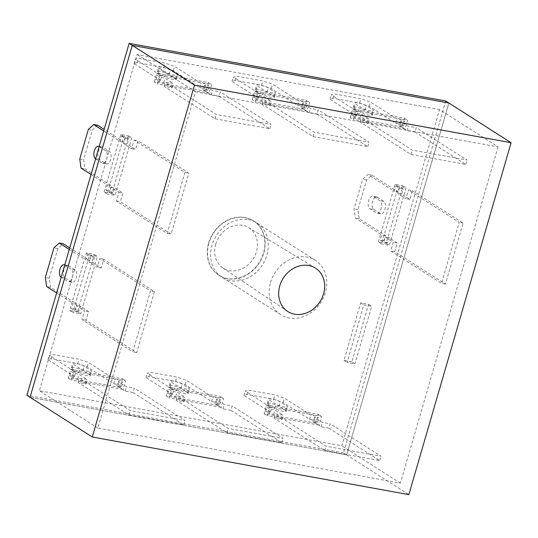<?xml version="1.0" encoding="UTF-8"?>
<svg xmlns="http://www.w3.org/2000/svg" width="538" height="538" viewBox="0 0 538 538"><rect width="100%" height="100%" fill="white"/><g stroke="black" fill="none" stroke-linecap="round" stroke-linejoin="round"><path stroke-width="0.4" stroke-dasharray="2.69 2.02" d="M215.698 244.279A23.948 20.289 -57.5 0 1 248.623 227.587A23.948 20.289 -57.5 0 1 256.451 251.697A23.948 20.289 -57.5 0 1 222.86 267.958A23.948 20.289 -57.5 0 1 215.698 244.279M208.643 242.994A32.24 27.31 -57.5 0 1 253.418 220.809A32.24 27.31 -57.5 0 1 263.506 252.974A32.24 27.31 -57.5 0 1 218.731 275.16A32.24 27.31 -57.5 0 1 208.643 242.994M270.533 282.497A32.24 27.31 -57.5 0 1 315.308 260.311A32.24 27.31 -57.5 0 1 325.396 292.477A32.24 27.31 -57.5 0 1 280.621 314.663A32.24 27.31 -57.5 0 1 270.533 282.497M498.053 146.901L400.373 483.131L97.869 428.073L195.556 91.843L498.053 146.901L439.553 109.557L341.865 445.787L39.368 390.729L137.049 54.499L439.553 109.557M445.746 101.003L343.506 452.909L346.64 454.913L448.88 103.007L346.64 454.913L30.034 397.286L346.64 454.913L408.86 494.624M400.373 483.131L341.865 445.787M195.556 91.843L137.049 54.499M97.869 428.073L39.368 390.729M248.314 219.659A32.24 27.31 -57.5 0 1 256.801 222.967A32.24 27.31 -57.5 0 1 265.039 260.123A32.24 27.31 -57.5 0 1 230.6 280.634A32.24 27.31 -57.5 0 1 222.113 277.319A32.24 27.31 -57.5 0 1 213.882 240.163A32.24 27.31 -57.5 0 1 248.314 219.659M245.18 217.655A32.24 27.31 -57.5 0 1 253.667 220.97A32.24 27.31 -57.5 0 1 261.905 258.126A32.24 27.31 -57.5 0 1 227.466 278.63A32.24 27.31 -57.5 0 1 218.979 275.321A32.24 27.31 -57.5 0 1 210.741 238.159A32.24 27.31 -57.5 0 1 245.18 217.655M104.116 191.985L120.821 134.493L128.656 135.919L111.951 193.411L104.116 191.985L107.25 193.983L123.955 136.497L131.79 137.923L115.092 195.408L107.25 193.983M351.825 361.792L343.99 360.366L360.689 302.881L368.53 304.306L351.825 361.792L354.959 363.796L347.124 362.37L363.829 304.878L371.664 306.304L354.959 363.796M119.94 387.454L68.212 378.039L70.747 369.33L122.469 378.745L119.94 387.454L123.074 389.458L71.352 380.043L73.881 371.334L125.603 380.749L123.074 389.458M315.86 423.117L264.138 413.702L266.666 404.986L318.388 414.401L315.86 423.117L318.994 425.114L267.272 415.699L269.8 406.99L321.522 416.405L318.994 425.114M154.258 81.884L156.787 73.175L208.509 82.583L205.98 91.299L154.258 81.884L157.392 83.888L159.921 75.172L211.649 84.587L209.114 93.296L157.392 83.888M343.506 452.909L26.9 395.282M252.214 99.712L254.75 91.003L306.472 100.418L303.936 109.127L252.214 99.712L255.355 101.716L257.884 93L309.606 102.415L307.077 111.131L255.355 101.716M217.897 405.282L166.175 395.874L168.703 387.158L220.425 396.573L217.897 405.282L221.031 407.286L169.309 397.871L171.844 389.162L223.566 398.577L221.031 407.286M77.539 311.872L69.698 310.446L86.403 252.954L94.237 254.38L77.539 311.872L80.673 313.876L72.838 312.45L89.537 254.958L97.378 256.384L80.673 313.876M350.177 117.54L352.706 108.831L404.428 118.246L401.899 126.955L350.177 117.54L353.311 119.544L355.84 110.835L407.569 120.243L405.033 128.959L353.311 119.544M378.402 241.905L395.107 184.413L402.942 185.839L386.244 243.331L378.402 241.905L381.543 243.902L398.241 186.417L406.082 187.843L389.377 245.335L381.543 243.902M205.98 91.299L209.114 93.296M156.787 73.175L159.921 75.172M208.509 82.583L211.649 84.587M303.936 109.127L307.077 111.131M254.75 91.003L257.884 93M306.472 100.418L309.606 102.415M318.388 414.401L321.522 416.405M264.138 413.702L267.272 415.699M266.666 404.986L269.8 406.99M220.425 396.573L223.566 398.577M166.175 395.874L169.309 397.871M168.703 387.158L171.844 389.162M122.469 378.745L125.603 380.749M68.212 378.039L71.352 380.043M70.747 369.33L73.881 371.334M94.237 254.38L97.378 256.384M69.698 310.446L72.838 312.45M86.403 252.954L89.537 254.958M368.53 304.306L371.664 306.304M343.99 360.366L347.124 362.37M360.689 302.881L363.829 304.878M401.899 126.955L405.033 128.959M352.706 108.831L355.84 110.835M404.428 118.246L407.569 120.243M111.951 193.411L115.092 195.408M120.821 134.493L123.955 136.497M128.656 135.919L131.79 137.923M386.244 243.331L389.377 245.335M395.107 184.413L398.241 186.417M402.942 185.839L406.082 187.843M414.993 132.018L465.74 164.406L410.884 154.419L360.137 122.032L367.972 123.458L359.72 118.192L355.019 117.338L351.717 115.226L356.418 116.08L330.016 99.227L332.982 98.266L359.626 103.114L369.196 106.363L395.605 123.215L400.306 124.07L403.608 126.174L398.907 125.32L407.158 130.586L414.993 132.018L416.257 127.661L467.004 160.048L412.148 150.068L361.401 117.674L369.236 119.1L360.985 113.834L356.284 112.98L352.982 110.875L357.683 111.729L331.28 94.876L334.246 93.908L360.89 98.757L370.46 102.005L396.869 118.858L401.57 119.718L404.872 121.823L400.171 120.969L408.423 126.235L416.257 127.661M360.621 112.328L354.024 108.118A6.449 1.123 -163.8 0 1 353.318 107.318A6.449 1.123 -163.8 0 1 358.173 107.6A6.449 1.123 -163.8 0 1 364.993 110.115L371.597 114.325A6.449 1.123 -163.8 0 1 372.303 115.125A6.449 1.123 -163.8 0 1 367.441 114.843A6.449 1.123 -163.8 0 1 360.621 112.328L361.886 107.977L355.288 103.76A6.449 1.123 -163.8 0 1 354.582 102.96A6.449 1.123 -163.8 0 1 359.438 103.249A6.449 1.123 -163.8 0 1 366.257 105.757L372.861 109.974A6.449 1.123 -163.8 0 1 373.567 110.774A6.449 1.123 -163.8 0 1 368.712 110.485A6.449 1.123 -163.8 0 1 361.886 107.977M465.74 164.406L467.004 160.048M410.884 154.419L412.148 150.068M360.137 122.032L361.401 117.674M367.972 123.458L369.236 119.1M359.72 118.192L360.985 113.834M355.019 117.338L356.284 112.98M351.717 115.226L352.982 110.875M356.418 116.08L357.683 111.729M330.016 99.227L331.28 94.876M332.982 98.266L334.246 93.908M359.626 103.114L360.89 98.757M369.196 106.363L370.46 102.005M395.605 123.215L396.869 118.858M400.306 124.07L401.57 119.718M403.608 126.174L404.872 121.823M398.907 125.32L400.171 120.969M407.158 130.586L408.423 126.235M317.03 114.184L367.784 146.578L312.921 136.591L262.174 104.204L270.009 105.63L261.757 100.364L257.056 99.503L253.754 97.398L258.462 98.252L232.053 81.399L235.019 80.438L261.67 85.286L271.239 88.535L297.642 105.387L302.343 106.242L305.645 108.346L300.944 107.492L309.195 112.758L317.03 114.184L318.294 109.833L369.048 142.22L314.192 132.24L263.438 99.846L271.28 101.272L263.021 96.006L258.321 95.152L255.019 93.04L259.726 93.901L233.317 77.048L236.29 76.08L262.934 80.929L272.504 84.177L298.906 101.03L303.607 101.884L306.909 103.995L302.208 103.135L310.46 108.407L318.294 109.833M262.665 94.5L256.061 90.29A6.449 1.123 -163.8 0 1 255.355 89.49A6.449 1.123 -163.8 0 1 260.21 89.772A6.449 1.123 -163.8 0 1 267.03 92.287L273.634 96.497A6.449 1.123 -163.8 0 1 274.34 97.297A6.449 1.123 -163.8 0 1 269.484 97.015A6.449 1.123 -163.8 0 1 262.665 94.5L263.929 90.149L257.325 85.932A6.449 1.123 -163.8 0 1 256.619 85.132A6.449 1.123 -163.8 0 1 261.475 85.414A6.449 1.123 -163.8 0 1 268.301 87.929L274.898 92.146A6.449 1.123 -163.8 0 1 275.604 92.946A6.449 1.123 -163.8 0 1 270.749 92.657A6.449 1.123 -163.8 0 1 263.929 90.149M367.784 146.578L369.048 142.22M312.921 136.591L314.192 132.24M262.174 104.204L263.438 99.846M270.009 105.63L271.28 101.272M261.757 100.364L263.021 96.006M257.056 99.503L258.321 95.152M253.754 97.398L255.019 93.04M258.462 98.252L259.726 93.901M232.053 81.399L233.317 77.048M235.019 80.438L236.29 76.08M261.67 85.286L262.934 80.929M271.239 88.535L272.504 84.177M297.642 105.387L298.906 101.03M302.343 106.242L303.607 101.884M305.645 108.346L306.909 103.995M300.944 107.492L302.208 103.135M309.195 112.758L310.46 108.407M69.725 247.89L89.597 260.574L91.117 255.348L94.412 257.453L92.899 262.678L101.151 267.944L103.679 259.235L154.426 291.63L136.713 352.598L85.966 320.211L88.494 311.502L80.243 306.23L78.723 311.462L75.421 309.35L76.941 304.125L50.538 287.272L49.261 278.193L57.862 248.583L63.188 243.721M71.594 282.127L64.997 277.911A6.449 3.235 100.3 0 1 63.713 270.601A6.449 3.235 100.3 0 1 67.922 265.469A6.449 3.235 100.3 0 1 68.534 265.718L75.138 269.935A6.449 3.235 100.3 0 1 76.416 277.245A6.449 3.235 100.3 0 1 72.213 282.369A6.449 3.235 100.3 0 1 71.594 282.127L67.674 281.414L61.184 277.272M69.281 249.397L85.677 259.861L87.196 254.635L90.498 256.74L88.978 261.966L97.23 267.231L99.759 258.522L150.512 290.917L132.792 351.886L82.045 319.498L84.574 310.789L76.322 305.517L74.809 310.749L71.507 308.637L73.027 303.412L56.631 292.948M64.728 265.073L71.218 269.215A6.449 3.235 100.3 0 1 72.502 276.532A6.449 3.235 100.3 0 1 68.292 281.656A6.449 3.235 100.3 0 1 67.674 281.414M154.426 291.63L150.512 290.917M103.679 259.235L99.759 258.522M136.713 352.598L132.792 351.886M85.966 320.211L82.045 319.498M88.494 311.502L84.574 310.789M80.243 306.23L76.322 305.517M78.723 311.462L74.809 310.749M75.421 309.35L71.507 308.637M76.941 304.125L73.027 303.412M50.538 287.272L46.618 286.559M49.261 278.193L45.34 277.48M57.862 248.583L53.948 247.87M89.597 260.574L85.677 259.861M91.117 255.348L87.196 254.635M94.412 257.453L90.498 256.74M92.899 262.678L88.978 261.966M101.151 267.944L97.23 267.231M133.027 392.518L183.781 424.906L128.918 414.919L78.171 382.531L86.006 383.957L77.754 378.691L73.054 377.837L69.752 375.726L74.459 376.587L48.05 359.727L51.023 358.765L77.667 363.614L87.237 366.862L113.639 383.715L118.34 384.569L121.642 386.681L116.941 385.82L125.193 391.092L133.027 392.518L134.298 388.16L185.045 420.555L130.189 410.568L79.436 378.174L87.277 379.599L79.025 374.334L74.318 373.48L71.023 371.375L75.724 372.229L49.314 355.376L52.287 354.407L78.931 359.256L88.501 362.504L114.903 379.357L119.611 380.218L122.906 382.323L118.205 381.469L126.457 386.735L134.298 388.16M78.662 372.834L72.058 368.617A6.449 1.123 -163.8 0 1 71.352 367.817A6.449 1.123 -163.8 0 1 76.208 368.1A6.449 1.123 -163.8 0 1 83.034 370.615L89.631 374.825A6.449 1.123 -163.8 0 1 90.337 375.625A6.449 1.123 -163.8 0 1 85.481 375.342A6.449 1.123 -163.8 0 1 78.662 372.834L79.927 368.476L73.323 364.26A6.449 1.123 -163.8 0 1 72.617 363.459A6.449 1.123 -163.8 0 1 77.472 363.749A6.449 1.123 -163.8 0 1 84.298 366.257L90.895 370.474A6.449 1.123 -163.8 0 1 91.601 371.274A6.449 1.123 -163.8 0 1 86.746 370.985A6.449 1.123 -163.8 0 1 79.927 368.476M183.781 424.906L185.045 420.555M128.918 414.919L130.189 410.568M78.171 382.531L79.436 378.174M86.006 383.957L87.277 379.599M77.754 378.691L79.025 374.334M73.054 377.837L74.318 373.48M69.752 375.726L71.023 371.375M74.459 376.587L75.724 372.229M48.05 359.727L49.314 355.376M51.023 358.765L52.287 354.407M77.667 363.614L78.931 359.256M87.237 366.862L88.501 362.504M113.639 383.715L114.903 379.357M118.34 384.569L119.611 380.218M121.642 386.681L122.906 382.323M116.941 385.82L118.205 381.469M125.193 391.092L126.457 386.735M230.99 410.346L281.737 442.734L226.881 432.754L176.134 400.359L183.969 401.785L175.718 396.519L171.017 395.665L167.715 393.56L172.416 394.415L146.013 377.562L148.979 376.593L175.623 381.442L185.193 384.69L211.602 401.543L216.303 402.397L219.605 404.509L214.904 403.655L223.156 408.92L230.99 410.346L232.255 405.988L283.001 438.383L228.146 428.396L177.399 396.002L185.233 397.434L176.982 392.162L172.281 391.308L168.979 389.203L173.68 390.057L147.278 373.204L150.243 372.235L176.888 377.084L186.457 380.332L212.866 397.192L217.567 398.046L220.869 400.151L216.168 399.297L224.42 404.563L232.255 405.988M176.619 390.662L170.021 386.445A6.449 1.123 -163.8 0 1 169.315 385.645A6.449 1.123 -163.8 0 1 174.171 385.934A6.449 1.123 -163.8 0 1 180.99 388.443L187.594 392.659A6.449 1.123 -163.8 0 1 188.3 393.46A6.449 1.123 -163.8 0 1 183.445 393.17A6.449 1.123 -163.8 0 1 176.619 390.662L177.883 386.304L171.286 382.094A6.449 1.123 -163.8 0 1 170.58 381.294A6.449 1.123 -163.8 0 1 175.435 381.576A6.449 1.123 -163.8 0 1 182.254 384.085L188.858 388.301A6.449 1.123 -163.8 0 1 189.564 389.102A6.449 1.123 -163.8 0 1 184.709 388.819A6.449 1.123 -163.8 0 1 177.883 386.304M281.737 442.734L283.001 438.383M226.881 432.754L228.146 428.396M176.134 400.359L177.399 396.002M183.969 401.785L185.233 397.434M175.718 396.519L176.982 392.162M171.017 395.665L172.281 391.308M167.715 393.56L168.979 389.203M172.416 394.415L173.68 390.057M146.013 377.562L147.278 373.204M148.979 376.593L150.243 372.235M175.623 381.442L176.888 377.084M185.193 384.69L186.457 380.332M211.602 401.543L212.866 397.192M216.303 402.397L217.567 398.046M219.605 404.509L220.869 400.151M214.904 403.655L216.168 399.297M223.156 408.92L224.42 404.563M328.953 428.174L379.7 460.568L324.844 450.582L274.091 418.187L281.932 419.613L273.681 414.347L268.973 413.493L265.678 411.388L270.379 412.243L243.97 395.39L246.942 394.421L273.586 399.27L283.156 402.518L309.558 419.371L314.266 420.232L317.561 422.337L312.86 421.483L321.112 426.748L328.953 428.174L330.218 423.816L380.965 456.211L326.109 446.224L275.355 413.836L283.196 415.262L274.945 409.996L270.244 409.136L266.942 407.031L271.643 407.885L245.234 391.032L248.206 390.07L274.851 394.919L284.42 398.167L310.829 415.02L315.53 415.874L318.832 417.979L314.125 417.125L322.376 422.391L330.218 423.816M274.582 408.49L267.978 404.273A6.449 1.123 -163.8 0 1 267.272 403.473A6.449 1.123 -163.8 0 1 272.127 403.762A6.449 1.123 -163.8 0 1 278.953 406.271L285.55 410.487A6.449 1.123 -163.8 0 1 286.256 411.288A6.449 1.123 -163.8 0 1 281.401 410.998A6.449 1.123 -163.8 0 1 274.582 408.49L275.846 404.132L269.242 399.922A6.449 1.123 -163.8 0 1 268.536 399.122A6.449 1.123 -163.8 0 1 273.398 399.404A6.449 1.123 -163.8 0 1 280.217 401.92L286.815 406.129A6.449 1.123 -163.8 0 1 287.521 406.93A6.449 1.123 -163.8 0 1 282.665 406.647A6.449 1.123 -163.8 0 1 275.846 404.132M379.7 460.568L380.965 456.211M324.844 450.582L326.109 446.224M274.091 418.187L275.355 413.836M281.932 419.613L283.196 415.262M273.681 414.347L274.945 409.996M268.973 413.493L270.244 409.136M265.678 411.388L266.942 407.031M270.379 412.243L271.643 407.885M243.97 395.39L245.234 391.032M246.942 394.421L248.206 390.07M273.586 399.27L274.851 394.919M283.156 402.518L284.42 398.167M309.558 419.371L310.829 415.02M314.266 420.232L315.53 415.874M317.561 422.337L318.832 417.979M312.86 421.483L314.125 417.125M321.112 426.748L322.376 422.391M219.074 96.356L269.82 128.75L214.965 118.763L164.218 86.369L172.052 87.802L163.801 82.529L159.1 81.675L155.798 79.57L160.499 80.424L134.09 63.571L137.062 62.603L163.707 67.452L173.276 70.7L199.685 87.559L204.386 88.414L207.688 90.518L202.981 89.664L211.232 94.93L219.074 96.356L220.338 92.005L271.085 124.392L216.229 114.406L165.482 82.018L173.317 83.444L165.065 78.178L160.364 77.324L157.062 75.212L161.763 76.066L135.361 59.214L138.327 58.252L164.971 63.101L174.541 66.349L200.95 83.202L205.65 84.056L208.952 86.161L204.252 85.307L212.503 90.572L220.338 92.005M164.702 76.672L158.098 72.462A6.449 1.123 -163.8 0 1 157.392 71.662A6.449 1.123 -163.8 0 1 162.254 71.944A6.449 1.123 -163.8 0 1 169.073 74.452L175.677 78.669A6.449 1.123 -163.8 0 1 176.383 79.469A6.449 1.123 -163.8 0 1 171.521 79.187A6.449 1.123 -163.8 0 1 164.702 76.672L165.966 72.314L159.369 68.104A6.449 1.123 -163.8 0 1 158.663 67.304A6.449 1.123 -163.8 0 1 163.518 67.586A6.449 1.123 -163.8 0 1 170.338 70.101L176.941 74.311A6.449 1.123 -163.8 0 1 177.648 75.112A6.449 1.123 -163.8 0 1 172.792 74.829A6.449 1.123 -163.8 0 1 165.966 72.314M269.82 128.75L271.085 124.392M214.965 118.763L216.229 114.406M164.218 86.369L165.482 82.018M172.052 87.802L173.317 83.444M163.801 82.529L165.065 78.178M159.1 81.675L160.364 77.324M155.798 79.57L157.062 75.212M160.499 80.424L161.763 76.066M134.09 63.571L135.361 59.214M137.062 62.603L138.327 58.252M163.707 67.452L164.971 63.101M173.276 70.7L174.541 66.349M199.685 87.559L200.95 83.202M204.386 88.414L205.65 84.056M207.688 90.518L208.952 86.161M202.981 89.664L204.252 85.307M211.232 94.93L212.503 90.572M91.05 174.487L107.439 184.951L105.925 190.176L109.221 192.281L110.741 187.056L118.992 192.322L116.464 201.03L167.21 233.425L184.924 172.449L134.177 140.062L131.649 148.77L123.397 143.505L124.91 138.279L121.615 136.168L120.095 141.393L103.699 130.936M95.603 158.804L102.092 162.947A6.449 3.235 -79.7 0 0 102.711 163.196A6.449 3.235 -79.7 0 0 106.921 158.071A6.449 3.235 -79.7 0 0 105.636 150.754L99.147 146.612M97.607 125.253L92.28 130.115L83.679 159.732L84.95 168.811L111.359 185.664L109.839 190.889L113.141 192.994L114.661 187.769L122.913 193.034L120.384 201.743L171.131 234.138L188.845 173.162L138.098 140.774L135.563 149.483L127.311 144.218L128.831 138.992L125.529 136.881L124.016 142.113L104.137 129.423M106.013 163.66A6.449 3.235 -79.7 0 0 106.632 163.908A6.449 3.235 -79.7 0 0 110.835 158.784A6.449 3.235 -79.7 0 0 109.557 151.467L102.953 147.257A6.449 3.235 -79.7 0 0 102.334 147.008A6.449 3.235 -79.7 0 0 98.131 152.133A6.449 3.235 -79.7 0 0 99.409 159.45L106.013 163.66L102.092 162.947M167.21 233.425L171.131 234.138M116.464 201.03L120.384 201.743M184.924 172.449L188.845 173.162M134.177 140.062L138.098 140.774M131.649 148.77L135.563 149.483M123.397 143.505L127.311 144.218M124.91 138.279L128.831 138.992M121.615 136.168L125.529 136.881M120.095 141.393L124.016 142.113M88.36 129.402L92.28 130.115M79.758 159.019L83.679 159.732M81.036 168.098L84.95 168.811M107.439 184.951L111.359 185.664M105.925 190.176L109.839 190.889M109.221 192.281L113.141 192.994M110.741 187.056L114.661 187.769M118.992 192.322L122.913 193.034M412.384 190.694L463.131 223.088L445.417 284.057L394.67 251.67L397.199 242.961L388.947 237.688L387.427 242.914L384.132 240.809L385.645 235.583L359.243 218.731L357.965 209.652L366.566 180.042L371.892 175.18L398.302 192.032L399.821 186.807L403.117 188.912L401.604 194.137L409.855 199.403L412.384 190.694L408.463 189.981L459.217 222.376L441.503 283.344L390.749 250.957L393.285 242.241L385.033 236.976L383.513 242.201L380.211 240.096L381.731 234.871L355.322 218.018L354.044 208.939L362.652 179.329L367.979 174.467L394.381 191.32L395.901 186.094L399.203 188.199L397.683 193.424L405.934 198.69L408.463 189.981M380.299 213.586L373.702 209.369A6.449 3.235 100.3 0 1 372.417 202.059A6.449 3.235 100.3 0 1 376.627 196.928A6.449 3.235 100.3 0 1 377.239 197.177L383.843 201.387A6.449 3.235 100.3 0 1 385.127 208.704A6.449 3.235 100.3 0 1 380.917 213.828A6.449 3.235 100.3 0 1 380.299 213.586L376.385 212.873L369.781 208.657A6.449 3.235 100.3 0 1 368.496 201.34A6.449 3.235 100.3 0 1 372.706 196.215A6.449 3.235 100.3 0 1 373.325 196.464L379.922 200.674A6.449 3.235 100.3 0 1 381.207 207.991A6.449 3.235 100.3 0 1 376.997 213.115A6.449 3.235 100.3 0 1 376.385 212.873M463.131 223.088L459.217 222.376M445.417 284.057L441.503 283.344M394.67 251.67L390.749 250.957M397.199 242.961L393.285 242.241M388.947 237.688L385.033 236.976M387.427 242.914L383.513 242.201M384.132 240.809L380.211 240.096M385.645 235.583L381.731 234.871M359.243 218.731L355.322 218.018M357.965 209.652L354.044 208.939M366.566 180.042L362.652 179.329M371.892 175.18L367.979 174.467M398.302 192.032L394.381 191.32M399.821 186.807L395.901 186.094M403.117 188.912L399.203 188.199M401.604 194.137L397.683 193.424M409.855 199.403L405.934 198.69M371.597 114.325L372.861 109.974M354.024 108.118L355.288 103.76M364.993 110.115L366.257 105.757M273.634 96.497L274.898 92.146M256.061 90.29L257.325 85.932M267.03 92.287L268.301 87.929M75.138 269.935L71.218 269.215M64.997 277.911L61.197 277.225M68.534 265.718L64.621 265.005M89.631 374.825L90.895 370.474M72.058 368.617L73.323 364.26M83.034 370.615L84.298 366.257M187.594 392.659L188.858 388.301M170.021 386.445L171.286 382.094M180.99 388.443L182.254 384.085M285.55 410.487L286.815 406.129M267.978 404.273L269.242 399.922M278.953 406.271L280.217 401.92M175.677 78.669L176.941 74.311M158.098 72.462L159.369 68.104M169.073 74.452L170.338 70.101M105.636 150.754L109.557 151.467M99.032 146.544L102.953 147.257M95.616 158.757L99.409 159.45M383.843 201.387L379.922 200.674M373.702 209.369L369.781 208.657M377.239 197.177L373.325 196.464M248.623 227.587L315.167 267.937M253.418 220.809L315.308 260.311M218.731 275.16L280.621 314.663M222.86 267.958L287.474 311.32M253.667 220.97L256.801 222.967M218.979 275.321L222.113 277.319M372.303 115.125L373.567 110.774M353.318 107.318L354.582 102.96M274.34 97.297L275.604 92.946M255.355 89.49L256.619 85.132M72.213 282.369L68.292 281.656M67.922 265.469L64.002 264.757M90.337 375.625L91.601 371.274M71.352 367.817L72.617 363.459M188.3 393.46L189.564 389.102M169.315 385.645L170.58 381.294M286.256 411.288L287.521 406.93M267.272 403.473L268.536 399.122M176.383 79.469L177.648 75.112M157.392 71.662L158.663 67.304M102.711 163.196L106.632 163.908M98.42 146.296L102.334 147.008M380.917 213.828L376.997 213.115M376.627 196.928L372.706 196.215"/><path stroke-width="0.81" d="M279.78 285.873A25.737 21.802 -57.5 0 1 315.167 267.937A25.737 21.802 -57.5 0 1 323.573 293.842A25.737 21.802 -57.5 0 1 287.474 311.32A25.737 21.802 -57.5 0 1 279.78 285.873M511.1 142.718L448.88 103.007L132.274 45.38L448.88 103.007L445.746 101.003L129.14 43.376L194.494 85.091L511.1 142.718L408.86 494.624L92.254 436.997L30.034 397.286L132.274 45.38L30.034 397.286L26.9 395.282L129.14 43.376M92.254 436.997L194.494 85.091M56.631 292.948L46.618 286.559L45.34 277.48L53.948 247.87L59.274 243.008L63.188 243.721L69.725 247.89M59.274 243.008L69.281 249.397M61.184 277.272L61.076 277.198A6.449 3.235 100.3 0 1 59.792 269.888A6.449 3.235 100.3 0 1 64.002 264.757A6.449 3.235 100.3 0 1 64.621 265.005L64.728 265.073M103.699 130.936L93.686 124.54L88.36 129.402L79.758 159.019L81.036 168.098L91.05 174.487M99.147 146.612L99.032 146.544A6.449 3.235 -79.7 0 0 98.42 146.296A6.449 3.235 -79.7 0 0 94.211 151.42A6.449 3.235 -79.7 0 0 95.495 158.737L95.603 158.804M104.137 129.423L97.607 125.253L93.686 124.54"/></g></svg>
